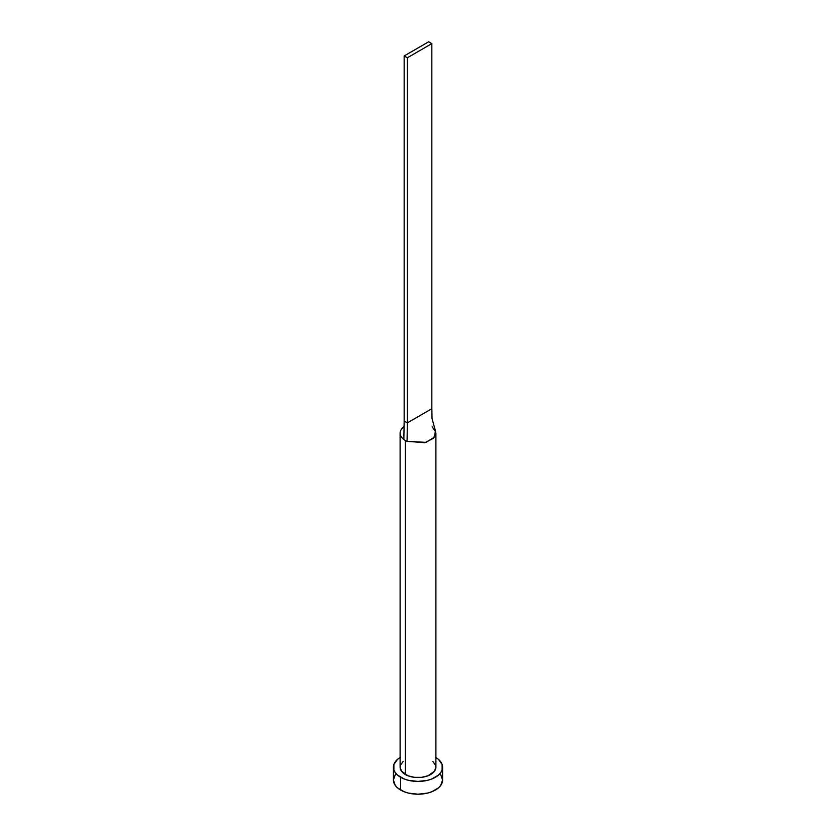 <?xml version="1.0" encoding="UTF-8"?>
<svg xmlns="http://www.w3.org/2000/svg" width="836" height="836" viewBox="0 0 836 836"><rect width="100%" height="100%" fill="white"/><g stroke="black" fill="none" stroke-linecap="round" stroke-linejoin="round"><path stroke-width="1.25" d="M432.16 426.841L435.786 432.045L433.623 438.179L424.803 442.704L407.08 441.324A17.89 10.325 180 0 1 405.355 440.447L405.355 774.523A17.89 10.325 0 0 0 424.845 776.759A17.89 10.325 0 0 0 435.89 767.218L434.521 771.179L427.938 775.808L421.49 777.355L414.51 777.355L408.062 775.808L401.479 771.179L400.11 767.218L400.454 765.212L403.13 761.481M435.89 757.479A24.589 14.202 180 0 1 442.589 767.218A24.589 14.202 180 0 1 427.415 780.343A24.589 14.202 180 0 1 400.611 777.261L400.611 790.041A24.589 14.202 0 0 0 427.415 793.124A24.589 14.202 0 0 0 442.589 779.998L440.718 774.564M395.282 774.564L393.411 779.998A24.589 14.202 0 0 0 400.611 790.041L400.611 777.261A24.589 14.202 180 0 1 393.411 767.218A24.589 14.202 180 0 1 400.11 757.479M400.611 757.186L397.549 759.328L393.881 764.449L393.881 769.987L395.282 772.652L397.549 775.108L404.331 779.027L408.585 780.343L418 781.42L427.415 780.343L431.669 779.027L438.451 775.108L440.718 772.652L442.119 769.987L442.119 764.449L438.451 759.328L435.389 757.186M432.87 761.481L435.546 765.212L435.89 767.218L435.89 433.152M393.411 767.218L393.411 779.998L395.282 785.432L397.549 787.888L404.331 791.807L408.585 793.124L418 794.2L427.415 793.124L431.669 791.807L438.451 787.888L440.718 785.432L442.589 779.998L442.589 767.218M400.11 433.152L400.11 767.218A17.89 10.325 0 0 0 405.355 774.523L405.355 440.447A17.89 10.325 180 0 1 403.84 439.454A17.89 10.325 180 0 1 400.11 433.152A17.89 10.325 180 0 1 402.262 428.241A17.89 10.325 0 0 0 403.84 439.454L404.164 421.051L403.84 439.454A17.89 10.325 0 0 0 405.355 440.447A17.89 10.325 0 0 0 407.08 441.324L407.331 422.88L404.164 421.051L404.164 55.949L404.164 421.051L407.331 422.88L407.08 441.324L426.067 442.369L434.532 437.092L435.399 430.759L432.013 418.449L431.836 408.731L432.013 418.47M431.836 408.731L407.331 422.88L407.331 57.778L431.836 43.629L431.836 408.731L407.331 422.88L407.331 57.778L431.836 43.629L428.669 41.8L404.164 55.949L407.331 57.778L404.164 55.949L428.669 41.8L431.836 43.629L431.836 408.731M402.22 428.283L404.07 426.276"/></g></svg>
